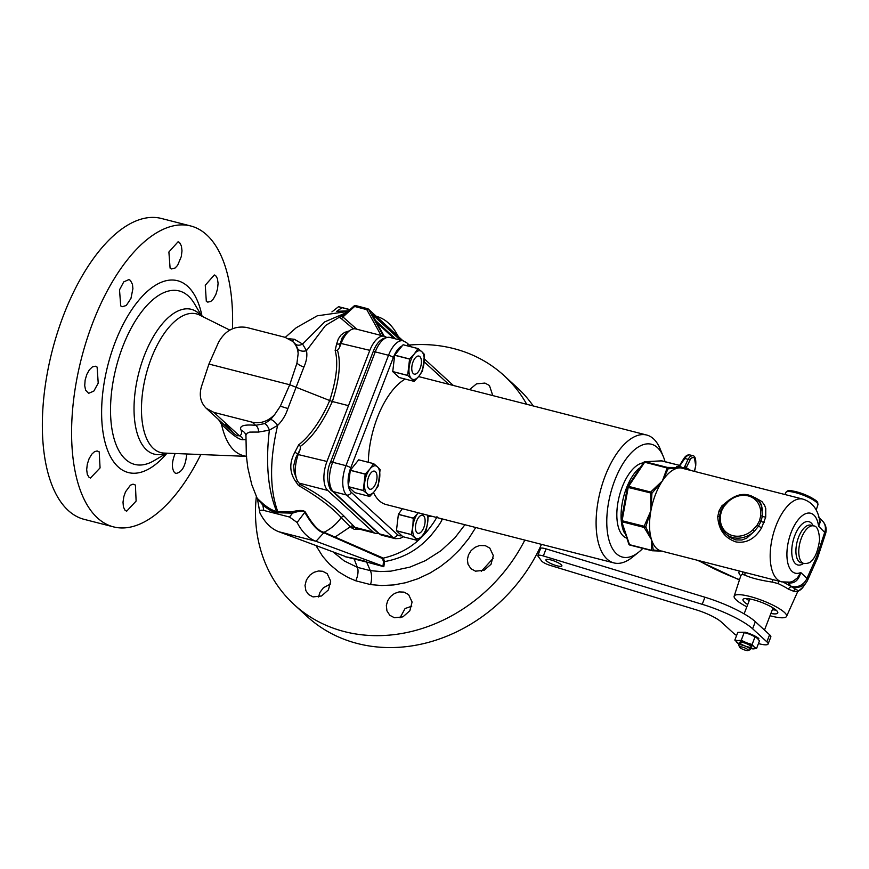 <?xml version="1.0" encoding="UTF-8"?>
<svg xmlns="http://www.w3.org/2000/svg" width="869" height="869" viewBox="0 0 869 869"><rect width="100%" height="100%" fill="white"/><g stroke="black" fill="none" stroke-linecap="round" stroke-linejoin="round"><path stroke-width="1.3" d="M346.796 312.46L324.756 321.867L302.586 344.07L294.363 339.268L288.845 338.747M303.922 367A7.767 3.096 25.3 0 1 296.937 363.177L289.735 384.75L329.688 400.522C323.865 414.404 312.579 434.098 298.708 444.819L294.863 452.206C289.084 462.981 289.475 472.921 296.047 482.023L298.415 485.434C317.565 496.525 331.828 507.246 341.213 517.598L350.37 526.744L335.01 537.064L324.311 532.404A87.335 28.612 161.9 0 0 324.018 532.273C318.814 531.426 312.59 524.691 305.345 512.069C303.748 510.07 299.316 509.973 292.027 511.787L277.776 511.656C269.575 488.997 269.531 460.233 277.645 425.365C282.229 420.911 285.651 415.306 287.889 408.549L303.922 367C306.583 361.048 307.43 355.606 306.464 350.685L302.586 344.07A7.767 5.333 -41.4 0 1 295.395 344.048L292.527 341.321L284.999 337.291L246.568 327.439C234.337 325.593 224.962 330.633 218.445 342.549L208.929 364.046L201.499 386.488C198.936 395.265 200.511 402.532 206.225 408.278L213.807 412.351L252.238 422.204C260.494 423.92 267.956 421.4 274.637 414.643L280.35 406.171L289.735 384.75L208.929 364.046M296.937 363.177L298.143 353.726L297.871 349.001A7.767 5.355 -14.5 0 0 306.464 350.685L325.517 325.495L345.764 313.383M257.311 498.676L251.738 484.554L247.839 467.913L246.34 455.638L245.949 435.119L247.198 433.197L249.761 432.089L258.56 432.056L269.357 430.166L277.645 425.365A7.767 2.933 48.2 0 0 270.704 419.412L274.637 414.643M245.873 435.814L245.699 434.543A7.767 7.43 -22.3 0 0 241.234 430.405C238.769 425.951 243.57 424.257 255.649 425.332L264.697 423.594A7.767 3.748 68.5 0 1 269.357 430.166C265.534 463.123 267.956 490.181 276.624 511.363C273.018 510.798 268.564 508.332 263.264 503.944L257.343 498.48M337.65 311.287L348.643 310.809M294.363 339.268A7.767 5.605 -82.2 0 1 291.995 340.844M297.871 349.001L295.395 344.048M298.143 353.726C297.839 348.697 295.971 344.558 292.527 341.321M287.889 408.549L280.35 406.171M335.152 350.37C338.389 362.569 336.564 379.286 329.688 400.522L332.349 401.521C339.399 379.449 341.104 362.362 337.465 350.283L335.152 350.37L336.661 343.874A3.107 2.042 -168.8 0 0 340.333 343.309L339.41 347.719L341.267 343.027A23.3 10.939 -75.6 0 1 349.251 330.97A23.3 10.939 -75.6 0 1 355.779 328.949L384.337 336.27A23.3 10.939 104.4 0 0 369.825 350.337L326.95 461.472A23.3 10.939 104.4 0 0 327.765 490.453L373.094 532.002A23.3 10.939 104.4 0 0 375.506 533.338A23.3 10.939 104.4 0 0 378.308 533.305M349.414 330.839L344.591 332.436L340.93 335.119L338.356 338.823L336.661 343.874M342.723 316.11L341.723 316.283C339.366 316.913 339.236 317.696 341.332 318.63L353.422 328.884M349.816 309.755L338.519 306.714L331.925 311.906M376.44 316.392L376.603 316.435A116.489 54.714 -75.6 0 1 396.362 333.088L398.436 336.64M336.694 311.352L341.962 307.745M246.633 456.323C234.315 454.748 225.929 444.059 221.486 424.257C232.371 435.065 239.627 440.203 243.244 439.681L245.786 439.638M218.63 419.651L221.486 424.257A7.767 1.695 147.8 0 1 222.996 423.648M225.386 423.866L233.75 433.479L237.194 435.782L239.257 435.684L213.807 412.351M264.697 423.594L270.704 419.412M292.027 511.787A1.553 0.673 -102.6 0 1 292.549 513.155L276.635 512.699C272.899 512.113 268.293 509.56 262.818 505.052L257.474 498.904M305.345 512.069A1.553 1.184 -25.7 0 0 304.78 512.352C303.563 510.505 299.479 510.776 292.549 513.155L289.518 517.033L263.763 510.429C260.233 509.745 258.951 510.581 259.907 512.938L257.398 498.578M464.915 524.735L454.878 537.846L440.974 550.718L425.343 560.679L409.875 567.142L390.844 571.15L380.731 571.552L370.346 570.64L357.365 567.338L354.02 558.626A1.553 0.999 103.6 0 0 353.618 558.289L344.906 556.627L383.001 566.164L383.468 561.743L382.534 558.593L323.822 532.751A82.946 27.221 161.8 0 0 323.54 532.632C318.336 531.763 312.08 525.006 304.78 512.352L297.1 522.475L289.518 517.033M323.54 532.632A1.553 1.369 -66.9 0 1 324.018 532.273A45.047 39.355 -69.6 0 0 341.213 517.598A3.107 2.748 135.8 0 1 344.406 516.534L355.79 528.2L375.506 533.338M360.038 529.373L354.313 529.427L350.37 526.744A3.107 2.781 137.6 0 1 353.325 525.995M344.406 516.534C331.263 503.205 316.533 492.549 300.207 484.576L298.415 485.434M296.047 482.023A3.107 1.477 144.5 0 1 297.871 481.524M299.979 483.837L299.208 483.131A23.3 10.939 -75.6 0 1 296.861 479.579A23.3 10.939 -75.6 0 1 298.382 454.15L300.174 449.392L295.656 458.017L293.668 465.86L294.189 472.247L296.861 479.579M294.863 452.206A3.107 0.891 -151.1 0 1 297.48 454.368L326.95 461.472M300.174 449.392L300.392 446.362L298.708 444.819M300.392 446.362C311.906 438.052 322.562 423.105 332.349 401.521L347.98 405.53M337.465 350.283L339.41 347.719M345.08 334.326L342.169 337.802L340.333 343.309L369.825 350.337M359.299 329.862L362.645 330.72M341.332 318.63A3.107 1.488 113.5 0 0 342.918 316.968L356.844 329.232M341.723 316.283A3.107 2.042 -99.7 0 0 342.332 316.446M343.874 315.371C341.962 316.566 341.647 317.098 342.918 316.968L342.169 316.848L342.647 316.435M381.111 335.445L366.783 309.657L367.88 308.81A1.553 1.325 132.5 0 1 368.608 309.375A1.553 0.771 150.9 0 0 366.783 309.657L354.639 306.464L355.573 305.53A1.553 1.553 0 0 0 354.15 305.877L342.495 316.316M402.966 340.778L368.38 309.082A1.553 1.553 0 0 0 367.728 308.723L367.88 308.81M402.836 340.746L368.608 309.375L383.012 335.304A1.553 0.771 150.9 0 0 381.328 335.499M383.012 335.304L383.403 336.031M384.239 336.249L372.497 315.023M400.207 340.072L372.584 314.752M243.244 439.681A7.767 7.386 68.7 0 0 239.257 435.684C241.365 435.195 242.027 433.435 241.234 430.405M258.56 432.056A7.767 5.605 97.8 0 0 255.649 425.332L252.238 422.204M263.264 503.944A1.553 0.652 -47.2 0 1 262.818 505.052L263.763 510.429M382.708 566.056L316.023 541.278A116.489 54.714 -75.6 0 1 297.1 522.475M383.001 566.164L383.816 566.707L384.598 561.591A1.553 1.217 11.7 0 0 383.468 561.743M353.618 558.289L354.509 558.506A1.553 0.967 103.7 0 1 354.9 558.843L383.816 566.707M436.955 516.664C435.901 519.499 432.425 524.615 426.538 532.013C420.27 538.65 409.147 551.891 383.327 558.137L384.598 561.591C411.243 556.714 424.311 542.56 430.752 535.673C437.194 527.831 440.996 522.41 442.158 519.412L442.397 518.967M442.158 519.412A15.533 1.597 23.6 0 1 440.072 518.369M382.534 558.593A1.553 1.38 -66.9 0 1 383.327 558.137L335.01 537.064A1.553 1.38 -66.5 0 0 334.5 537.422M428.145 516.49L433.099 516.577M351.543 527.939A3.107 2.781 137.5 0 1 354.443 527.222L373.094 532.002M386.379 337.302A23.3 10.939 104.4 0 0 384.337 336.27M493.234 558.235L481.307 571.346M411.743 606.214L405.084 608.517L400.012 617.826M526.712 404.281A155.323 133 -47.5 0 0 504.042 375.593L517.055 387.52A155.323 133 132.5 0 1 533.273 405.964M541.485 544.352A155.323 133 132.5 0 1 307.159 616.523L294.146 604.607A155.323 133 -47.5 0 0 524.822 540.083M330.6 583.935L323.42 587.737L319.933 592.386L318.532 596.981M492.821 395.265L492.169 395.428M504.042 375.593A155.323 133 -47.5 0 0 409.245 345.047M256.333 496.612A155.323 133 -47.5 0 0 294.146 604.607M475.767 527.516L468.749 538.498L459.766 549.556L449.664 559.364L440.225 566.707L430.112 572.997L417.989 578.721L405.66 582.719L393.853 584.924L381.741 585.543L370.552 584.598L355.736 580.796L347.948 577.429L338.812 571.976L329.623 564.307L322.638 556.312L315.914 545.526M492.777 395.58L489.453 385.51L484.924 383.077L476.527 383.837L469.532 389.627M475.473 571.172L484.066 570.325L491.039 564.242L493.31 555.541L489.801 548.1L485.239 545.634L479.525 545.526L474.952 547.34L471.096 550.609L468.456 554.889L467.381 559.647L468.011 564.231L470.911 568.695L475.473 571.172M394.374 617.74L402.901 616.871L409.842 610.755L412.091 602.021L408.582 594.57L404.031 592.115L399.067 591.908L394.472 593.484L390.496 596.579L387.661 600.761L386.347 605.497L386.922 610.831L389.823 615.295L394.374 617.74M313.036 596.905L321.519 595.993L328.439 589.866L330.687 581.122L327.211 573.692L322.692 571.27L318.488 570.987L313.872 572.334L309.777 575.235L306.399 579.981L305.019 585.456L305.888 590.681L308.506 594.472L313.036 596.905M354.509 558.506L365.393 561.298M259.907 512.938A116.489 54.714 -75.6 0 0 278.83 531.741L344.635 556.203M355.736 580.796A12.427 6.05 -69.8 0 0 357.365 567.338L344.157 560.885L333.066 551.902M175.125 453.509C171.714 462.058 171.53 468.445 174.56 472.649L175.962 473.442C182.088 472.345 185.673 465.849 186.716 453.966M200.804 454.53A155.323 72.953 -75.6 0 1 113.546 526.886L84.326 519.401A155.323 72.953 -75.6 0 1 63.741 314.73A155.323 72.953 -75.6 0 1 161.438 218.477L190.669 225.962A155.323 72.953 -75.6 0 1 232.468 328.754M113.546 526.886A155.323 72.953 -75.6 0 1 81.447 358.321A155.323 72.953 -75.6 0 1 190.669 225.962M130.404 280.394L128.916 279.579L123.756 281.882L119.509 289.833L120.726 305.91L122.225 306.724L126.266 305.497L130.947 298.436L132.903 288.693L132.468 284.369L130.404 280.394M179.546 242.56L178.091 241.756L168.89 251.999L170.096 268.141L171.562 268.945L175.103 268.01L177.634 265.317L181.306 256.518L181.99 250.848L181.415 245.96L179.546 242.56M215.762 275.755L214.339 274.962L205.269 285.228L206.311 301.326L207.734 302.13L210.798 301.445L213.329 298.979L215.86 294.461L217.543 288.91L218.086 283.294L217.413 278.591L215.762 275.755M97.122 367.087L95.405 366.218L92.386 366.903L89.333 369.846L86.77 374.517L85.129 380.122L84.717 385.662L85.596 390.181L88.627 393.331L93.841 391.072L98.219 383.153L97.122 367.087M99.207 451.858L97.132 450.946L94.515 451.684L91.842 454.118L89.138 458.593L87.313 464.111L86.672 469.694L87.313 474.398L88.996 477.233L90.463 478.037L100.065 467.913L99.207 451.858M135.423 485.054L133.033 484.152L130.426 485.184L125.516 491.821L123.854 496.568L123.007 502.206L123.431 507.061L125.06 510.288L126.646 511.222L136.118 501.055L135.423 485.054M665.024 461.656A58.245 27.352 104.4 0 0 663.297 456.507A58.245 27.352 104.4 0 0 626.299 458.723A58.245 27.352 104.4 0 0 607.442 532.328A58.245 27.352 104.4 0 0 638.802 552.065L632.415 557.214A66.011 31.002 -75.6 0 1 613.927 562.916L386.118 504.541A66.011 31.002 -75.6 0 1 373.485 492.527M368.315 462.286A66.011 31.002 -75.6 0 1 405.204 379.08M418.619 376.581A66.011 31.002 -75.6 0 1 418.891 376.646L646.699 435.032A66.011 31.002 -75.6 0 1 660.168 448.925L663.297 456.507M613.927 562.916A66.011 31.002 -75.6 0 1 600.283 491.278A66.011 31.002 -75.6 0 1 646.699 435.032M638.802 552.065A58.245 27.352 104.4 0 0 642.799 548.382M819.152 517.881L820.303 521.997L818.598 526.256L819.51 522.551L819.337 518.684C817.099 508.398 811.624 501.88 802.934 499.121L681.133 467.978L680.46 467.685L681.383 467.022L679.243 466.479L686.228 456.475L689.095 454.791L692.691 455.573L690.236 456.344L688.139 459.125L684.142 467.924L685.684 469.141L685.923 468.348A1.553 0.934 179.3 0 0 684.142 467.924L681.915 467.359A1.553 0.728 -75.6 0 1 681.133 467.978A42.711 20.063 -75.6 0 0 679.33 467.913L680.46 467.685A1.401 1.358 65.7 0 0 680.09 467.555L680.231 467.533A1.401 1.141 89.7 0 1 680.525 467.674M729.525 499.664L721.9 505.867L719.011 510.961L717.729 516.686C718.587 529.612 724.637 538.02 735.891 541.898C746.319 543.57 754.879 538.91 761.559 527.918L765.73 517.098L765.763 508.528L764.546 505.139L761.885 501.543L754.726 497.481M666.653 467.957A1.401 0.804 -152.3 0 1 668.098 468.869A45.014 21.138 104.4 0 1 668.261 468.739A1.401 1.151 -90.4 0 0 667.37 467.403L662.395 480.905L650.642 492.028L650.903 510.7A42.711 20.063 -75.6 0 1 655.411 494.667A42.711 20.063 -75.6 0 1 662.395 480.905A42.711 20.063 -75.6 0 1 679.33 467.913L668.142 468.793L662.395 480.905L651.924 493.244L650.903 510.7L645.776 526.875L651.576 539.823L653.238 549.947L661.711 551.12M667.37 467.403L680.09 467.555M662.059 460.918A1.553 0.728 104.4 0 0 661.961 460.874A1.553 0.728 104.4 0 0 661.852 460.863L645.276 461.765A1.553 0.728 104.4 0 0 644.657 462.232L643.701 462.59L644.798 461.732A1.553 1.553 0 0 0 643.788 462.297L627.57 486.705A1.553 0.891 -152.3 0 0 627.516 486.955L621.346 520.509L622.085 520.727L621.346 520.509L629.514 544.667A1.553 0.728 104.4 0 0 629.862 545.069A1.553 0.728 104.4 0 0 629.971 545.08L651.793 550.674M677.777 466.49L681.915 467.359M676.375 466.544L679.243 466.479L678.798 466.077L679.873 464.958A1.553 0.63 31.7 0 1 680.764 464.882M679.906 465.36A1.553 0.63 31.7 0 1 679.873 464.958L683.838 458.55A1.553 0.63 31.7 0 1 684.729 458.474L688.042 459.321A1.553 0.706 -153.8 0 1 689.823 460.483L685.923 468.348M668.142 468.793A1.401 0.804 -152.3 0 0 666.697 467.88L644.657 462.232L628.613 486.379A1.553 0.891 -152.3 0 0 627.581 486.694A1.553 1.553 0 0 0 627.451 487.009L627.516 486.955M651.967 493.136A1.401 0.663 -140.9 0 0 650.642 492.028L628.613 486.379A1.553 0.728 104.4 0 0 628.189 487.466L627.451 487.009L621.292 520.542A1.553 1.553 0 0 0 621.324 520.987L621.335 520.574M651.924 493.244L628.189 487.466L622.085 520.727A1.553 0.728 104.4 0 0 622.106 521.78L644.146 527.429L651.576 539.823L651.554 550.316L629.514 544.667M802.934 499.121A42.711 20.063 104.4 0 0 776.06 525.582A42.711 20.063 104.4 0 0 781.72 581.872L661.081 550.957A42.711 20.063 -75.6 0 1 651.576 539.823A42.711 20.063 -75.6 0 1 650.903 510.7L644.146 526.266L645.797 526.668A45.014 21.138 -75.6 0 0 645.808 526.951A1.401 0.923 156.3 0 1 644.179 527.505M662.428 551.163L652.326 550.761A1.401 1.151 89.6 0 1 652.293 550.761L652.326 550.761A1.401 1.151 89.6 0 0 653.347 549.99A45.014 21.138 -75.6 0 1 653.227 549.881A1.401 1.054 168.6 0 1 651.544 550.24M652.576 550.729L660.82 551.044M626.256 537.944A38.833 18.238 -75.6 0 1 622.171 487.129A38.833 18.238 -75.6 0 1 643.342 462.851M746.167 598.545A18.64 4.008 -158.9 0 0 749.187 600.718M772.367 609.669A18.64 4.008 -158.9 0 0 776.06 610.081M770.89 613.481A18.64 4.008 -158.9 0 0 777.766 612.938A18.64 4.008 -158.9 0 0 761.82 602.489A18.64 4.008 -158.9 0 0 742.984 599.512A18.64 4.008 -158.9 0 0 744.44 602.141A18.64 4.008 -158.9 0 0 747.709 604.542M746.829 606.801A28.08 6.04 21.1 0 1 734.153 596.188A28.08 6.04 21.1 0 1 755.834 598.209A28.08 6.04 21.1 0 1 784.392 612.384A28.08 6.04 21.1 0 1 786.543 616.403A28.08 6.04 21.1 0 1 770.021 615.752M797.329 592.31C797.384 591.659 796.167 591.322 793.69 591.278L788.487 589.171A29.231 6.289 -158.9 0 0 778.005 583.555L772.389 582.121C759.723 580.199 750.49 577.831 744.679 575.017L742.517 574.463A29.231 6.289 -158.9 0 0 740.812 575.745L741.007 575.365M797.861 591.561L803.054 587.107A12.427 12.123 34.9 0 1 798.665 590.909A3.031 2.955 34.9 0 0 797.601 591.832L797.861 591.561A30.252 6.507 -158.9 0 0 798.665 590.909L791.605 586.857A32.262 6.941 -158.9 0 0 783.23 582.187M788.487 589.171A3.031 2.031 -57.4 0 1 791.605 586.857L788.129 582.741A12.427 5.833 104.4 0 0 787.738 582.436M717.729 516.686A3.107 0.63 -175.2 0 0 719.499 516.262M720.738 510.95L719.489 516.197L719.76 522.443A23.3 19.954 -47.5 0 0 725.376 533.512A23.3 19.954 -47.5 0 0 754.335 531.307L758.496 526.201L761.016 521.27L762.374 516.121L761.657 505.269L759.951 502.184L756.856 499.154C747.622 492.256 737.911 492.94 727.711 501.217L723.356 506.095L720.738 510.95L719.489 516.197M721.531 510.929L720.368 515.762L720.51 521.519A21.823 18.694 -47.5 0 0 732.849 535.673A21.823 18.694 -47.5 0 0 752.912 529.818L757.095 525.169L759.539 520.661L760.701 515.828L760.538 510.06A21.823 18.694 -47.5 0 0 748.198 495.906A21.823 18.694 -47.5 0 0 728.135 501.761L723.964 506.421L721.531 510.929L720.749 510.929L723.356 506.095L723.964 506.421M721.9 505.867A3.107 0.652 -142.6 0 0 723.171 506.355M765.73 517.098A3.107 1.347 11.9 0 1 762.374 516.121L760.701 515.828M761.559 527.918L757.095 525.169M720.51 521.519A1.553 0.652 172.4 0 0 719.641 522.247L725.376 533.512L730.079 537.433L735.728 539.899L741.865 539.997L746.743 538.128L754.335 531.307L752.912 529.818M781.72 581.872L790.117 582.143L792.973 581.22L797.384 577.95L800.751 572.519L806.953 578.374L816.882 556.182L817.381 558.278A12.427 3.834 -156.1 0 0 816.882 556.182L824.692 532.393L818.598 526.256A30.936 14.534 104.4 0 0 807.127 513.231A30.936 14.534 104.4 0 0 791.159 532.415A30.936 14.534 104.4 0 0 787.846 563.199A30.936 14.534 104.4 0 0 800.751 572.519C798.546 580.47 794.375 583.892 788.216 582.762A12.427 5.616 104.1 0 0 787.792 582.426M807.551 580.307A12.427 3.074 -155.9 0 0 807.616 580.199A12.427 3.074 -155.9 0 0 806.953 578.374A12.427 10.873 -45.4 0 1 791.898 586.445A12.427 12.123 34.9 0 0 807.551 580.307M787.042 582.469L788.216 582.762M825.485 533.838A12.427 2.259 -161.8 0 0 825.55 533.707A12.427 2.259 -161.8 0 0 824.692 532.393A12.427 10.873 134.6 0 0 822.465 520.987L818.37 516.979M694.407 471.302L695.711 465.762L694.44 457.789C692.093 457.246 690.551 458.148 689.823 460.483M690.562 470.325L686.26 467.707A1.553 0.706 -153.8 0 0 684.479 466.555M747.981 649.708A4.66 0.999 -158.9 0 0 742.789 647.209A4.66 0.999 -158.9 0 0 739.671 647.253A4.66 0.999 -158.9 0 0 743.636 649.621A4.66 0.999 -158.9 0 0 748.155 650.523A4.66 0.999 -158.9 0 0 747.981 649.708M748.155 650.523L750.088 649.719A6.213 1.336 -158.9 0 0 750.338 649.501A6.213 1.336 -158.9 0 0 749.849 648.632A6.213 1.336 -158.9 0 0 743.571 645.504A6.213 1.336 -158.9 0 0 738.748 645.026A6.213 1.336 -158.9 0 0 738.78 645.363L739.671 647.253M755.215 636.868L755.248 636.771A6.213 1.336 -158.9 0 0 754.922 636.043M757.268 637.368L756.399 637.607M736.608 635.456A15.533 3.335 21.1 0 1 733.675 633.327L721.368 622.052A23.3 5.008 -158.9 0 0 696.167 609.821L550.37 565.458A7.767 1.673 21.1 0 1 541.561 560.929L538.041 556.182A7.767 1.673 21.1 0 1 537.857 555.541A7.767 1.673 21.1 0 1 543.342 555.964L702.217 604.313A46.6 10.015 21.1 0 1 752.619 628.765L766.882 641.843A15.533 3.335 21.1 0 1 768.087 644.027A15.533 3.335 21.1 0 1 759.517 643.853L758.441 643.581M561.211 564.731A8.538 1.836 -158.9 0 0 552.575 560.429A8.538 1.836 -158.9 0 0 545.938 559.777A8.538 1.836 -158.9 0 0 553.249 564.568A8.538 1.836 -158.9 0 0 561.885 565.925A8.538 1.836 -158.9 0 0 561.211 564.731M739.247 644.157L734.826 640.095L737.814 632.36L745.265 632.219A12.427 2.672 21.1 0 1 758.843 638.454L757.757 638.758M537.857 555.541L540.583 548.458A7.767 1.673 21.1 0 1 546.069 548.882L704.944 597.231A46.6 10.015 21.1 0 1 755.346 621.693L769.608 634.761A15.533 3.335 21.1 0 1 770.825 636.955L768.087 644.027M743.158 642.549A6.213 1.336 -158.9 0 0 739.725 642.484A6.213 1.336 -158.9 0 0 745.037 645.971A6.213 1.336 -158.9 0 0 751.316 646.96A6.213 1.336 -158.9 0 0 743.158 642.549M737.814 632.36A11.645 2.509 -158.9 0 0 737.803 632.371L734.826 640.095L737.879 640.562A10.091 2.172 21.1 0 0 736.89 642.506A10.091 2.172 -158.9 0 0 739.106 644.081L738.922 643.972M743.766 632.426A10.091 2.172 21.1 0 1 744.07 632.491L744.201 632.534A11.645 2.509 -158.9 0 1 744.233 632.545L749.784 634.283A10.091 2.172 21.1 0 1 754.813 636.64L755.074 636.792A11.645 2.509 -158.9 0 0 755.052 636.781L752.065 644.516L754.162 646.938A10.091 2.172 21.1 0 1 753.173 648.882A10.091 2.172 21.1 0 1 750.707 648.556L750.697 648.556M756.508 648.589A11.645 2.509 -158.9 0 0 756.519 648.578L754.162 646.938A10.091 2.172 -158.9 0 0 746.514 642.778L752.065 644.516A11.645 2.509 21.1 0 1 752.087 644.526L755.074 636.792L757.431 638.443L759.495 640.844L756.519 648.578L750.121 648.404M737.879 640.562A10.091 2.172 21.1 0 1 746.514 642.778L741.246 640.279A11.645 2.509 -158.9 0 0 741.224 640.268L737.879 640.562M744.201 632.534L741.224 640.268M744.07 632.491A10.091 2.172 21.1 0 1 749.784 634.283L755.052 636.781M744.233 632.545L741.246 640.279M420.14 368.347A9.32 4.378 104.4 0 0 418.912 356.073A9.32 4.378 104.4 0 0 412.351 364.013A9.32 4.378 104.4 0 0 414.285 374.126A9.32 4.378 104.4 0 0 420.14 368.347M421.78 351.652A14.751 6.93 104.4 0 0 414.328 353.911L417.989 348.588A17.011 7.984 -75.6 0 1 418.043 348.567L421.78 351.652A14.751 6.93 -75.6 0 1 424.061 362.84A14.751 6.93 -75.6 0 1 418.869 376.277L414.165 381.35A17.011 7.984 -75.6 0 1 414.111 381.361L411.406 378.547A14.751 6.93 -75.6 0 1 409.136 367.359A14.751 6.93 -75.6 0 1 414.328 353.911L409.625 358.984A17.011 7.984 104.4 0 0 409.581 359.082L407.659 375.375A17.011 7.984 104.4 0 0 407.67 375.462L411.406 378.547A14.751 6.93 104.4 0 0 418.869 376.277L422.54 370.954A17.011 7.984 104.4 0 0 422.573 370.857L424.506 354.552A17.011 7.984 104.4 0 0 424.485 354.476L421.78 351.652M418.043 348.567L403.14 344.754A17.011 7.984 104.4 0 0 403.086 344.765L394.711 355.16A17.011 7.984 104.4 0 0 394.678 355.258L409.581 359.082M414.111 381.361L399.208 377.537L392.766 371.639A17.011 7.984 104.4 0 1 392.745 371.552L394.678 355.258M403.086 344.765L417.989 348.588M394.711 355.16L409.625 358.984M392.766 371.639L407.67 375.462M392.745 371.552L407.659 375.375M375.745 483.425A9.32 4.378 104.4 0 0 374.506 471.15A9.32 4.378 104.4 0 0 367.945 479.091A9.32 4.378 104.4 0 0 369.879 489.204A9.32 4.378 104.4 0 0 375.745 483.425M377.374 466.729A14.751 6.93 104.4 0 0 369.922 468.999L373.583 463.666A17.011 7.984 -75.6 0 1 373.637 463.644L377.374 466.729A14.751 6.93 -75.6 0 1 379.655 477.917A14.751 6.93 -75.6 0 1 374.463 491.354L369.759 496.427A17.011 7.984 -75.6 0 1 369.705 496.438L367 493.625A14.751 6.93 -75.6 0 1 364.73 482.436A14.751 6.93 -75.6 0 1 369.922 468.999L365.219 474.061A17.011 7.984 104.4 0 0 365.176 474.159L363.253 490.453A17.011 7.984 104.4 0 0 363.264 490.54L367 493.625A14.751 6.93 104.4 0 0 374.463 491.354L378.134 486.032A17.011 7.984 104.4 0 0 378.167 485.934L380.101 469.629A17.011 7.984 104.4 0 0 380.079 469.553L377.374 466.729M373.637 463.644L358.734 459.831A17.011 7.984 104.4 0 0 358.68 459.842L350.305 470.238A17.011 7.984 104.4 0 0 350.272 470.335L365.176 474.159M369.705 496.438L354.802 492.625L348.36 486.716A17.011 7.984 104.4 0 1 348.339 486.64L350.272 470.335M358.68 459.842L373.583 463.666M350.305 470.238L365.219 474.061M348.36 486.716L363.264 490.54M348.339 486.64L363.253 490.453M423.833 527.516A9.32 4.378 104.4 0 0 422.595 515.23A9.32 4.378 104.4 0 0 416.045 523.171A9.32 4.378 104.4 0 0 417.967 533.284A9.32 4.378 104.4 0 0 423.833 527.516M412.829 526.516A14.751 6.93 -75.6 0 1 418.011 513.079L413.307 518.141A17.011 7.984 104.4 0 0 413.275 518.239L412.829 526.516A14.751 6.93 -75.6 0 0 415.1 537.705A14.751 6.93 104.4 0 0 422.562 535.445L417.859 540.507A17.011 7.984 -75.6 0 1 417.804 540.518L411.363 534.62A17.011 7.984 104.4 0 1 411.341 534.544L412.829 526.516M428.178 515.317L427.744 521.997A14.751 6.93 -75.6 0 1 422.562 535.445L426.223 530.112A17.011 7.984 104.4 0 0 426.266 530.014L427.744 521.997A14.751 6.93 -75.6 0 0 427.581 515.165M402.314 508.691L398.404 514.318A17.011 7.984 104.4 0 0 398.371 514.415L413.275 518.239M417.804 540.518L402.89 536.705L396.449 530.796A17.011 7.984 104.4 0 1 396.438 530.72L398.371 514.415M398.404 514.318L413.307 518.141M396.449 530.796L411.363 534.62M396.438 530.72L411.341 534.544M277.787 512.992A1.553 0.728 -75.6 0 0 277.776 511.656L276.624 511.363A1.553 0.728 -75.6 0 1 276.635 512.699M229.785 330.079L199.555 315.034A71.606 33.63 104.4 0 0 151.63 357.463A71.606 33.63 104.4 0 0 164.176 453.075L246.394 456.355M324.311 532.404A1.553 1.38 -66.2 0 0 323.822 532.751L316.023 541.278L278.83 531.741M354.15 305.877L354.639 306.464L342.918 316.968M396.362 333.088L396.503 334.858M366.425 561.58L370.346 570.64A12.427 5.572 -81.3 0 1 370.552 584.598M299.208 483.131L327.765 490.453M375.408 320.357L395.656 338.91M376.635 322.562L394.015 338.486M166.967 453.183A99.033 46.513 -75.6 0 1 109.331 454.368A99.033 46.513 -75.6 0 1 114.958 342.81A99.033 46.513 -75.6 0 1 164.208 281.23A99.033 46.513 -75.6 0 1 202.053 316.273M166.696 453.173L154.15 460.613A89.55 42.06 -75.6 0 1 113.948 438.248A89.55 42.06 -75.6 0 1 122.583 347.068A89.55 42.06 -75.6 0 1 194.384 303.596L201.814 316.153M201.163 315.827A74.745 35.108 104.4 0 0 144.612 354.845A74.745 35.108 104.4 0 0 135.977 428.613A74.745 35.108 104.4 0 0 165.968 453.14M448.719 384.294L424.17 361.797M401.826 346.003A19.411 9.114 104.4 0 0 393.342 357.485L350.739 467.87A19.411 9.114 104.4 0 0 348.35 485.554M348.632 487.042A19.411 9.114 104.4 0 0 351.315 492.332L397.448 534.62A19.411 9.114 104.4 0 0 401.663 535.738M453.303 385.467A3.878 3.324 -47.5 0 0 452.988 385.141L424.387 358.93M407.746 345.927A3.878 3.324 -47.5 0 0 406.855 342.853L403.194 340.844A23.3 10.939 104.4 0 0 388.541 355.28L345.949 465.665A23.3 10.939 104.4 0 0 346.622 495.026L392.755 537.303A23.3 10.939 104.4 0 0 395.167 538.65L399.99 538.465L403.259 536.792M393.342 357.485A3.878 0.836 -158.9 0 0 388.541 355.28L375.256 351.869A23.3 10.939 -75.6 0 1 389.909 337.433L403.194 340.844M350.739 467.87A3.878 0.836 -158.9 0 0 345.949 465.665L332.664 462.254L375.256 351.869A3.878 0.836 21.1 0 0 373.116 351.826C377.005 341.636 382.61 336.835 389.909 337.433M351.315 492.332A3.878 3.324 132.5 0 1 346.622 495.026L333.338 491.615A23.3 10.939 -75.6 0 1 332.664 462.254A3.878 0.836 21.1 0 0 330.513 462.21L373.116 351.826M397.448 534.62A3.878 3.324 132.5 0 1 392.755 537.303L379.471 533.903L333.338 491.615A3.878 3.324 -47.5 0 1 332.088 490.942C328.982 490.529 324.756 473.963 330.513 462.21M395.167 538.65L381.882 535.239A23.3 10.939 -75.6 0 1 379.471 533.903A3.878 3.324 -47.5 0 1 378.221 533.229L332.088 490.942M650.707 491.952A1.401 0.663 -140.9 0 1 652.032 493.06A45.014 21.138 104.4 0 0 651.913 493.353L650.218 493.223M668.207 468.739A1.401 1.151 -90.4 0 0 667.305 467.403L645.276 461.765M644.809 461.732L661.57 460.831A1.553 1.553 0 0 1 661.961 460.874L679.569 465.382L661.276 460.874M683.86 458.951A1.553 0.63 31.7 0 1 683.838 458.55C685.619 455.812 687.64 454.585 689.877 454.856M644.146 526.266L622.085 520.727M645.765 526.766L644.125 526.364L644.146 527.429A1.401 0.923 156.3 0 0 645.776 526.875M653.238 549.947A1.401 1.054 168.7 0 1 651.554 550.316L652.011 550.729L651.554 550.316M653.282 549.99A1.401 1.151 89.6 0 1 652.011 550.729M639.302 468.043A38.833 18.238 104.4 0 0 626.408 488.204A38.833 18.238 104.4 0 0 624.529 533.121M742.137 571.726A3.031 2.846 -105.7 0 1 742.517 574.463M740.79 575.799A32.262 6.941 21.1 0 1 739.758 571.118M699.056 560.69A68.575 14.74 -158.9 0 0 739.53 579.666M797.601 591.832L786.543 616.403M795.982 589.106A3.031 2.65 -75.9 0 0 793.69 591.278M779.319 581.252A3.031 0.836 -65.3 0 0 778.005 583.555M772.834 579.59L772.389 582.121M744.733 572.389A3.031 2.683 -61 0 1 744.679 575.017M719.011 510.961A3.107 0.663 -158.9 0 0 720.727 511.005M720.368 515.762L719.489 516.143L719.641 522.247A1.553 0.652 172.4 0 0 719.76 522.443M760.538 510.06A1.553 0.652 -7.6 0 1 762.482 510.212A23.3 19.954 -47.5 0 0 756.856 499.154M728.135 501.761L727.711 501.217M764.123 522.53A3.107 0.663 21.1 0 1 761.016 521.27L759.539 520.661M817.305 558.419A12.427 3.834 -156.1 0 0 817.381 558.278L807.616 580.199A12.427 12.427 0 0 1 806.454 582.241L803.054 587.107M813.188 525.799A22.355 10.504 104.4 0 0 794.809 535.51A22.355 10.504 104.4 0 0 792.756 558.995A22.355 10.504 104.4 0 0 803.553 563.416M813.656 525.919L810.799 525.18A19.411 9.114 104.4 0 0 798.578 537.216A19.411 9.114 104.4 0 0 801.153 562.797L804.021 563.536C807.898 563.536 810.288 562.699 811.168 561.005C815.122 558.061 817.935 551.022 819.608 539.866C819.022 530.579 817.045 525.93 813.656 525.919L813.656 525.919A19.411 9.114 104.4 0 0 801.652 537.411A19.411 9.114 104.4 0 0 801.446 537.944A19.411 9.114 104.4 0 0 804.021 563.536M816.208 510.038L817.935 504.737A17.163 3.693 -158.9 0 0 803.238 495.156A17.163 3.693 -158.9 0 0 785.913 492.375L784.957 494.515M817.023 502.782A15.609 3.357 -158.9 0 0 803.629 494.124A15.609 3.357 -158.9 0 0 787.901 491.55M817.762 557.235A12.427 1.477 -161.6 0 0 817.816 557.159A12.427 1.477 -161.6 0 0 816.882 556.182M702.217 604.313L704.944 597.231M543.342 555.964L546.069 548.882M766.882 641.843L769.608 634.761M752.619 628.765L755.346 621.693M347.926 311.45L317.25 315.816L296.199 327.754L285.282 337.368M349.979 309.614L339.258 306.866M232.838 432.664L206.225 408.278M345.069 334.337L349.251 330.97M367.728 308.723L355.573 305.53M411.167 346.807L406.855 342.853M381.882 535.239L378.221 533.229M621.324 520.987L628.83 544.19A1.553 1.553 0 0 0 629.862 545.069L652.271 550.761M734.153 596.188L740.812 575.745M739.443 579.949L697.47 560.277M817.935 504.737C817.338 502.13 820.249 501.587 803.684 494.103C786.803 488.574 787.89 490.789 785.913 492.375M817.631 557.692L825.55 533.707A12.427 12.427 0 0 0 822.487 521.009M694.581 471.346L695.711 465.762C696.167 459.288 695.157 455.899 692.691 455.573M739.725 642.484L738.748 645.026M751.316 646.96L750.338 649.501M749.86 598.969L744.114 613.862M773.041 607.909L764.492 630.068"/></g></svg>
